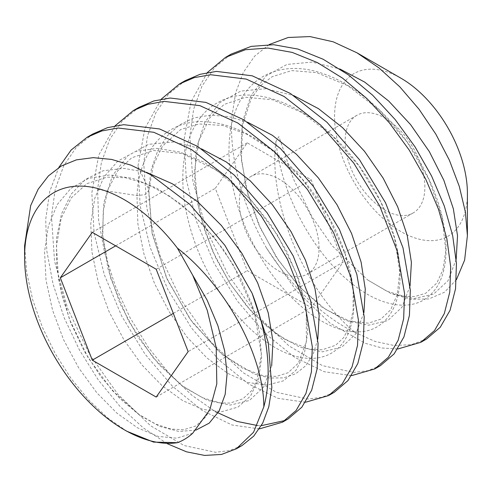 <?xml version="1.0" encoding="UTF-8"?>
<svg xmlns="http://www.w3.org/2000/svg" width="492" height="492" viewBox="0 0 492 492"><rect width="100%" height="100%" fill="white"/><g stroke="black" fill="none" stroke-linecap="round" stroke-linejoin="round"><path stroke-width="0.37" stroke-dasharray="2.46 1.84" d="M126.85 431.256L107.49 417.757L88.609 399.91L70.989 378.36L55.375 353.871L42.417 327.364L32.7 299.806L26.654 272.242L24.6 245.711M92.902 133.941L76.377 147.268L63.714 165.798L55.258 189.149L51.469 216.105L54.55 261.197L67.668 308.57L89.507 354.246L117.994 394.406L150.497 425.697L184.033 445.524L215.514 452.289L229.573 450.586L242.058 445.524M192.679 433.261L176.726 438.194L158.018 436.392L137.668 427.899L116.875 413.12L96.844 392.794L78.757 367.979L63.689 339.96L52.552 310.2L46.027 280.249L44.569 251.689L48.351 226L57.263 204.524L70.903 188.375L88.634 178.362L109.593 174.974L132.729 178.356L156.893 188.252L180.859 204.088L203.43 224.949L223.473 249.647L239.998 276.799L252.205 304.874L259.524 332.309L261.646 357.561L258.558 379.209L250.52 396.029L238.048 407.056L221.923 411.638L203.104 409.479L182.704 400.642L161.911 385.55L141.96 364.959L124.009 339.941L109.126 311.793L98.209 281.984L91.949 252.07L90.768 223.62L94.821 198.128L103.99 176.905L117.865 161.056L135.792 151.382L156.893 148.356L180.115 152.083L204.291 162.317L228.214 178.442L250.68 199.531L270.563 224.395L286.879 251.633L298.841 279.72L305.889 307.076L307.74 332.174L304.382 353.594L296.092 370.132L283.41 380.833L267.119 385.064L248.183 382.548L227.728 373.367L206.96 357.961L187.077 337.112L169.266 311.897L154.568 283.62L143.885 253.767L137.883 223.891L136.973 195.564C139.427 147.213 169.66 116.795 210.674 122.237C246.172 125.903 287.752 156.007 315.987 196.763C348.994 243.054 362.057 300.255 348.908 331.534C336.786 363.926 299.739 367.647 262.777 339.283C230.508 315.477 200.379 269.069 188.756 222.452C174.549 168.965 186.277 118.806 218.497 102.219C249.936 84.243 299.511 101.118 338.127 141.216C372.186 175.533 396.208 225.035 399.516 264.259C403.508 303.859 386.743 331.184 358.896 331.829C327.438 333.81 283.558 299.856 256.56 250.102C228.829 200.908 220.465 139.814 238.583 103.91C253.608 71.789 287.654 60.282 325.04 74.36C362.346 87.607 401.294 125.7 423.766 168.873C450.303 218.196 453.175 270.766 432.468 292.642C415.094 312.672 381.325 308.527 349.326 281.516C312.506 251.578 280.827 193.018 275.957 141.339L278.915 136.591L293.478 179.094L311.99 216.738L332.106 245.643L367.641 279.936L390.962 293.496L410.709 299.314L428.833 298.945L444.399 292.297L456.435 279.628M139.027 107.311L122.41 120.737L109.722 139.39L101.37 162.575L97.594 189.475L98.628 220.311L104.599 252.802L115.233 285.698L130.079 317.74L148.553 347.703L169.469 373.834L192.065 395.427L215.361 411.644M257.402 425.525L261.326 425.66M285.212 420.469L288.171 418.901M167.28 443.698L143.172 427.8L119.943 406.349L98.425 380.132L79.556 350.218L64.2 317.807L53.081 284.185L46.795 250.815L45.701 219.432L49.754 191.437L58.769 167.532M259.346 428.889L231.966 424.983L202.206 410.463L172.298 386.103L144.894 353.982L121.653 315.999L104.279 274.677L94.052 232.673L91.826 192.803L98.812 154.962L115.11 125.804M185.152 80.682L168.553 94.089L155.853 112.748L147.502 135.94L143.719 162.846L146.85 208.214L160.041 255.637L181.892 301.221L210.361 341.288L242.888 372.542L276.387 392.302L307.795 399.03L321.829 397.321L334.296 392.265M305.471 402.259L278.011 398.329L248.435 383.901L218.848 359.886L191.425 327.906L167.852 289.517L150.404 248.06L140.177 206.05L137.951 166.173L144.912 128.387L161.235 99.175M269.149 44.563L254.622 56.186L243.306 72.447L235.65 92.791L231.904 116.573C229.026 155.816 241.978 205.102 266.547 248.14L296.098 290.477L330.107 323.176L365.15 343.275L381.958 347.992L397.714 349M207.36 72.545L191.037 101.764L184.076 139.543L186.345 179.703L196.702 221.947L214.168 263.257L237.488 301.196L264.948 333.238L294.665 357.34L324.197 371.718L351.596 375.63M266.547 248.14A172.206 99.427 -120 0 0 355.181 332.567C304.806 291.141 267.648 202.913 275.957 141.339M380.421 365.636L367.899 370.704L353.853 372.401L322.401 365.63L288.878 345.808L256.381 314.529L227.913 274.413L206.043 228.682L192.925 181.314L189.844 136.21L193.627 109.298L201.997 86.094L214.69 67.447L231.277 54.052M426.539 339.013L411.361 344.677L394.012 345.501L375.076 341.43L355.181 332.567M195.939 430.113L178.891 431.459L159.771 426.416L139.642 415.199L119.617 398.336L100.805 376.626L84.249 351.14L70.885 323.133L61.482 293.982L56.605 265.127L56.586 237.999L61.506 213.934L71.211 194.106L85.276 179.488L103.08 170.779L123.787 168.369L146.438 172.335M271.67 365.913L263.626 387.081L249.395 400.5L230.164 405.094L207.513 400.439L183.27 386.786L159.383 365.07L137.76 336.811L120.159 304.013L108.031 269.019L102.416 234.34L103.886 202.458L112.477 175.65L127.705 155.81L148.584 144.334L173.725 141.973L201.4 148.818M317.795 339.283L313.226 354.068L305.803 365.679L295.809 373.711L283.62 377.881L269.671 378.028L254.462 374.123L222.415 354.689L191.954 321.891L167.342 279.751L152.09 233.503L148.504 188.91L151.518 168.498L157.784 150.675L167.139 136.007L179.297 124.986L193.903 117.951L210.502 115.116L228.565 116.555L247.525 122.188M363.92 312.654L355.882 333.822L341.645 347.241L322.414 351.835L299.763 347.18L275.526 333.527L251.633 311.811L230.01 283.552L212.409 250.754L200.281 215.76L194.666 181.087L196.136 149.205L204.727 122.391L219.949 102.557L240.834 91.069L265.969 88.708L293.65 95.559M410.045 286.024L402.001 307.192L387.764 320.612L368.539 325.206L345.888 320.55L321.651 306.897L297.758 285.182L276.135 256.916L258.534 224.118L246.406 189.131L240.791 154.451L242.261 122.57L250.852 95.762L266.08 75.922L286.959 64.44L312.094 62.078L339.775 68.929M456.17 259.395L448.003 280.754L433.513 294.179L413.957 298.57L390.962 293.496M467.4 193.27A93.935 54.231 60 0 1 400.98 231.615A93.935 54.231 60 0 1 334.56 116.573A93.935 54.231 -120 0 1 400.98 78.228M424.867 187.144A56.359 32.54 -120 0 0 400.267 130.429A56.359 32.54 -120 0 0 356.835 115.331A56.359 32.54 -120 0 0 345.163 141.13A56.359 32.54 -120 0 0 369.763 197.845A56.359 32.54 -120 0 0 413.194 212.944A56.359 32.54 -120 0 0 424.867 187.144M319.062 248.232A56.359 32.54 -120 0 0 294.462 191.517A56.359 32.54 -120 0 0 251.031 176.413A56.359 32.54 -120 0 0 239.358 202.218A56.359 32.54 -120 0 0 263.958 258.933A56.359 32.54 -120 0 0 307.389 274.032A56.359 32.54 -120 0 0 319.062 248.232M343.121 262.125L311.165 179.758L247.255 142.858L215.299 188.325L247.255 270.686L311.165 307.586L343.121 262.125L188.141 351.602M156.185 269.235L311.165 179.758M156.185 397.062L311.165 307.586M173.313 313.379L247.255 270.686M115.669 245.846L215.299 188.325M92.275 232.341L247.255 142.858M97.594 189.475L136.973 195.564L144.992 194.691L148.812 190.521L148.504 188.91L137.951 166.173M209.826 409.75L205.656 417.062L195.871 425.955L183.651 429.75L170.89 429.036L155.896 424.178L139.205 414.639L112.379 390.611L88.093 357.659L69.403 319.148L58.566 279.167L56.439 246.08L61.186 218.251L71.248 197.882L86.807 183.688L107.016 177.138L125.374 177.735L146.198 183.713L169.715 196.253L193.085 214.764L214.715 238.079L233.233 264.776L254.346 311.59L261.357 354.351L256.892 380.82L251.529 390.771L242.87 398.827L229.967 403.077L220.139 402.923L202.353 397.69L181.942 385.568L153.295 357.961L128.35 320.729L110.718 278.324L102.773 235.988L103.24 211.031L107.871 189.881L117.643 170.921L131.647 157.803L153.602 150.478L182.409 153.596L216.787 170.257L250.674 199.654L277.285 234.715L296.442 273.263L306.252 310.495L306.399 341.546L298.404 363.053L288.146 372.715L276.449 376.405L263.663 375.876L242.661 368.237L219.014 351.602L189.943 319.019L166.419 277.574L152.053 232.691L148.83 190.521L153.276 165.435L162.403 146.253L180.681 129.494L199.014 123.947L222.87 125.491L246.59 134.125L271.418 149.759L302.149 179.02L327.672 215.275L345.218 254.069L353.151 290.704L353.108 310.477L349.646 326.165L343.687 337.592L335.642 345.255L322.205 349.794L309.185 349.129L285.385 339.708L266 325.698L246.836 306.258L230.231 283.767L216.013 258.423L204.992 231.449L197.821 204.155L194.691 169.992L198.786 140.964L209.672 117.951L224.063 104.464L245.526 97.262L272.623 99.765L301.99 112.563L331.768 135.152L359.154 166.112L380.771 201.769L394.633 238.392L399.695 271.664L397.37 294.29L390.654 309.837L380.962 319.068L368.367 323.189L349.234 320.981L325.323 309.197L299.935 287.396L278.417 260.293L260.539 228.436L247.882 194.211L241.467 160.361L242.421 125.565L251.197 98.578L260.662 85.559L272.15 76.709L291.645 70.602L316.762 72.65L347.752 85.688L379.307 109.882L407.339 142.311L428.987 179.568L442.136 217.212L445.777 250.668L442.978 269.678L436.81 283.091L425.734 293.232L414.83 296.528L403.545 296.209L386.694 291.104L367.641 279.93M356.835 115.331L251.031 176.413M413.194 212.944L307.389 274.032"/><path stroke-width="0.74" d="M177.415 248.128A140.897 81.346 -120 0 0 76.131 186.185A140.897 81.346 -120 0 0 24.6 257.181A140.897 81.346 -120 0 0 124.23 429.744A140.897 81.346 -120 0 0 177.415 442.689C183.098 440.555 188.19 437.413 192.679 433.261L209.832 409.756L216.806 383.822L216.203 347.616L207.267 310.354L192.679 275.182L177.415 248.128C226.271 286.104 263.786 355.913 263.823 406.835L253.534 432.284L236.277 448.858L221.505 454.442L204.66 455.426L186.486 451.822L167.28 443.698M188.141 351.602L156.185 269.235L92.275 232.341L60.319 277.802L92.275 360.162L156.185 397.062L188.141 351.602M24.6 257.181L24.6 245.711L30.658 205.644L38.142 189.248L48.419 175.915L61.242 166.032L76.303 159.882L93.234 157.649L111.61 159.42L130.97 165.171L150.816 174.765L189.918 204.42L224.899 245.354L252.144 293.318A172.206 99.427 60 0 1 263.823 406.835M177.415 442.689L153.547 442.093L126.85 431.256L124.23 429.744M282.402 422.228L288.171 418.901L301.848 407.204L311.676 390.205L317.168 368.662L318.072 343.398L310.661 300.778L293.226 255.932L267.076 212.759L234.278 175.109L197.526 146.352L159.562 128.959L123.756 124.685L107.539 127.637L92.902 133.941L87.133 137.268L101.819 130.952L118.031 128.012L153.799 132.286L191.646 149.617L228.466 178.393L261.258 216.013L287.457 259.247L304.899 304.118L312.303 346.725L311.424 371.872L305.932 393.489L296.079 410.531L282.402 422.228L259.346 428.889M252.144 293.318L268.281 342.635L271.842 387.53L268.81 406.761L262.697 423.126L253.688 436.17L242.058 445.524M215.361 411.644L236.947 421.398L257.402 425.525M261.326 425.66L285.212 420.469M58.769 167.532L71.18 149.98L87.133 137.274M328.527 395.599L334.296 392.272L347.992 380.55L357.807 363.563L363.293 342.026L364.197 316.762L356.805 274.228L339.412 229.42L313.392 186.388L280.495 148.566L243.731 119.771L205.933 102.404L170.201 98.031L153.848 100.952L139.027 107.311L133.258 110.639L147.901 104.335L164.113 101.383L199.924 105.657L237.888 123.049L274.641 151.807L307.438 189.457L333.588 232.63L351.017 277.476L358.428 320.095L357.53 345.359L352.038 366.903L342.204 383.901L328.527 395.599L305.471 402.259M115.11 125.804L133.258 110.639M374.652 368.969L380.421 365.642L394.123 353.908L403.938 336.915L409.424 315.384L410.322 290.132L402.991 247.808L385.574 202.864L359.603 159.882L327.026 122.33L290.409 93.486L252.224 75.817L216.388 71.401L199.949 74.329L185.152 80.682L179.383 84.009L194.205 77.65L210.564 74.729L246.295 79.101L284.093 96.475L320.858 125.263L353.748 163.086L379.775 206.123L397.167 250.926L404.553 293.466L403.655 318.724L398.169 340.261L388.348 357.247L374.652 368.963L351.596 375.63M161.235 99.175L179.383 84.009M397.714 349L420.777 342.34L434.479 330.606L444.294 313.625L449.78 292.082L450.678 266.836L446.902 238.884L438.526 209.34L425.832 179.365L409.252 150.146L389.356 122.84L366.86 98.523L342.58 78.166L317.377 62.582L292.18 52.398L267.894 48.044L245.403 49.717L225.508 57.38L207.36 72.545M225.508 57.38L231.277 54.052L251.172 46.383L273.663 44.717L297.949 49.071L323.152 59.255L348.348 74.839L372.635 95.202L395.131 119.519L415.02 146.831L431.607 176.05L444.301 206.025L452.665 235.57L456.447 263.515L455.543 288.761L450.057 310.304L440.242 327.285L426.539 339.013L420.777 342.34M192.679 275.182L207.12 300.138L217.913 325.71L224.635 350.704L227.07 373.963L225.17 394.399L219.088 411.066L209.174 423.163L195.939 430.113M146.438 172.335L172.385 183.799L197.889 201.941L221.462 225.564L241.769 253.128L257.642 282.857L268.22 312.832L272.955 341.128L271.67 365.913M201.4 148.818L226.265 161.954L250.305 180.908L272.254 204.555L290.95 231.486L305.44 260.102L314.985 288.718L319.148 315.643L317.795 339.283M456.435 279.628L464.62 260.102L467.4 235.656L465.395 212.077L459.3 186.419L449.337 160.103L435.851 134.168L419.055 109.261L399.842 86.881L378.969 67.89L356.964 52.81L333.133 41.795L309.954 36.574L288.226 37.484L269.149 44.563M247.525 122.188L272.39 135.318L296.43 154.279L318.379 177.926L337.075 204.857L351.565 233.472L361.11 262.088L365.273 289.013L363.92 312.654M293.65 95.559L318.515 108.689L342.555 127.649L364.498 151.296L383.2 178.227L397.69 206.843L407.235 235.459L411.398 262.384L410.045 286.024M339.775 68.929L364.64 82.059L388.68 101.02L410.629 124.667L429.325 151.597L443.815 180.213L453.36 208.829L457.523 235.754L456.17 259.395M356.964 52.81L400.98 78.228A93.935 54.231 -120 0 1 467.4 193.27L467.4 235.656M92.275 360.162L173.313 313.379M60.319 277.802L115.669 245.846M242.046 445.531L236.277 448.858"/></g></svg>

